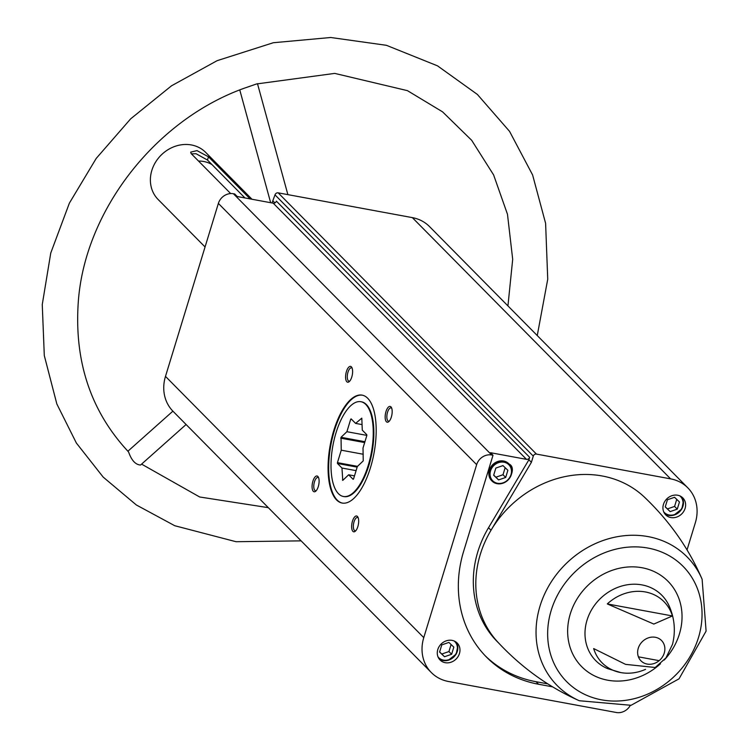 <?xml version="1.0" encoding="UTF-8"?>
<svg xmlns="http://www.w3.org/2000/svg" width="750" height="750" viewBox="0 0 750 750"><rect width="100%" height="100%" fill="white"/><g stroke="black" fill="none" stroke-linecap="round" stroke-linejoin="round"><path stroke-width="1.12" d="M491.691 454.988L233.409 193.744L234.731 193.987L237.234 196.528L273.216 203.175A2.681 2.353 135.3 0 0 276.375 201.131L529.641 457.303A2.681 2.353 135.3 0 1 526.481 459.347L490.5 452.7L493.012 455.231L491.691 454.988A12.713 11.184 135.3 0 0 476.653 464.653L423.769 637.631A40.163 35.325 135.3 0 0 431.306 672.534A40.163 35.325 135.3 0 0 448.491 681.497L616.35 712.5A12.713 11.184 135.3 0 0 630.253 705.469M233.409 193.744A12.713 11.184 135.3 0 0 218.372 203.419L165.488 376.388A40.163 35.325 135.3 0 0 173.034 411.291L431.306 672.534M272.006 202.95L275.006 194.878A2.681 2.353 135.3 0 1 278.175 192.844L412.341 217.622A40.163 35.325 135.3 0 1 429.525 226.584L687.797 487.828A40.163 35.325 135.3 0 0 670.613 478.866L536.456 454.088A2.681 2.353 135.3 0 0 533.288 456.122L531.394 462.319L528.891 459.788L529.641 457.303M452.044 640.369A12.047 10.594 -44.7 0 1 457.2 643.059A12.047 10.594 -44.7 0 1 456.084 659.062A12.047 10.594 -44.7 0 1 440.062 660A12.047 10.594 -44.7 0 1 439.134 646.575A12.047 10.594 -44.7 0 1 452.044 640.369M493.012 455.231L463.631 551.334A121.678 107.034 135.3 0 0 486.478 657.084A121.678 107.034 135.3 0 0 538.547 684.244L552.581 686.841M191.438 153.881L196.041 153.713L207.478 160.041L208.472 156.788L196.988 150.619L190.678 152.128L191.147 153.591L230.681 193.575M244.959 197.953L207.478 160.041M250.116 198.9L208.472 156.788M205.059 246.966L158.119 199.481A33.469 29.438 -44.7 0 1 155.541 162.197A33.469 29.438 -44.7 0 1 191.391 144.956A33.469 29.438 -44.7 0 1 205.716 152.428L252.009 199.256M655.341 637.284A14.456 12.713 -44.7 0 1 664.247 653.072A14.456 12.713 -44.7 0 1 647.156 664.069A14.456 12.713 -44.7 0 1 638.259 648.272A14.456 12.713 -44.7 0 1 655.341 637.284M672.431 615.956L653.831 624.066L607.303 603.928A43.509 38.269 135.3 0 1 645.366 591.956A43.509 38.269 135.3 0 1 672.431 615.956L607.303 603.928M655.191 667.5L625.538 664.359L593.663 648.562A43.509 38.269 135.3 0 0 620.7 672.562A43.509 38.269 135.3 0 0 645.544 669.347M274.903 202.894L273.113 201.084M333.778 430.538A54.881 22.256 -79.5 0 0 342.159 503.062A54.881 22.256 -79.5 0 0 374.016 453.141A54.881 22.256 -79.5 0 0 362.1 395.128A54.881 22.256 -79.5 0 0 333.778 430.538M346.416 371.569A8.034 3.253 -79.5 0 0 345.928 379.988A8.034 3.253 -79.5 0 0 349.219 381.628A8.034 3.253 -79.5 0 0 352.303 374.878A8.034 3.253 -79.5 0 0 351.825 367.472A8.034 3.253 -79.5 0 0 346.416 371.569M385.978 411.591A8.034 3.253 -79.5 0 0 385.5 420A8.034 3.253 -79.5 0 0 388.781 421.65A8.034 3.253 -79.5 0 0 391.866 414.9A8.034 3.253 -79.5 0 0 391.397 407.494A8.034 3.253 -79.5 0 0 385.978 411.591M352.472 521.184A8.034 3.253 -79.5 0 0 351.994 529.603A8.034 3.253 -79.5 0 0 355.275 531.244A8.034 3.253 -79.5 0 0 358.359 524.494A8.034 3.253 -79.5 0 0 357.891 517.087A8.034 3.253 -79.5 0 0 352.472 521.184M312.909 481.172A8.034 3.253 -79.5 0 0 312.422 489.581A8.034 3.253 -79.5 0 0 315.703 491.231A8.034 3.253 -79.5 0 0 318.797 484.481A8.034 3.253 -79.5 0 0 318.319 477.075A8.034 3.253 -79.5 0 0 312.909 481.172M687.038 549.9L695.344 522.731A40.163 35.325 135.3 0 0 687.797 487.828M677.691 495.234A12.047 10.594 -44.7 0 1 682.847 497.925A12.047 10.594 -44.7 0 1 681.722 513.938A12.047 10.594 -44.7 0 1 665.709 514.866A12.047 10.594 -44.7 0 1 664.781 501.441A12.047 10.594 -44.7 0 1 677.691 495.234M498.797 643.172L497.156 641.512A103.144 90.731 135.3 0 1 488.513 527.728L491.016 530.259L531.394 462.319M579.3 700.734C548.709 687.141 521.531 667.594 497.775 642.075A103.144 90.731 135.3 0 1 491.016 530.259A103.144 90.731 -44.7 0 1 644.409 497.119C669.647 521.156 688.884 548.55 702.131 579.3L706.097 631.097L679.059 678.806L631.041 705.3L579.3 700.734A91.406 80.409 -44.7 0 1 543.281 597.066A91.406 80.409 -44.7 0 1 648.075 536.606A91.406 80.409 -44.7 0 1 702.131 579.3M318.656 477.834A6.759 2.747 -79.5 0 0 317.963 477.441A6.759 2.747 -79.5 0 0 314.475 481.809A6.759 2.747 -79.5 0 0 315.506 490.744A6.759 2.747 -79.5 0 0 316.294 490.631M358.219 517.856A6.759 2.747 -79.5 0 0 357.525 517.463A6.759 2.747 -79.5 0 0 354.037 521.831A6.759 2.747 -79.5 0 0 355.069 530.766A6.759 2.747 -79.5 0 0 355.856 530.653M391.725 408.253A6.759 2.747 -79.5 0 0 391.031 407.869A6.759 2.747 -79.5 0 0 387.544 412.228A6.759 2.747 -79.5 0 0 388.575 421.172A6.759 2.747 -79.5 0 0 389.363 421.05M352.162 368.241A6.759 2.747 -79.5 0 0 351.469 367.847A6.759 2.747 -79.5 0 0 347.981 372.206A6.759 2.747 -79.5 0 0 349.012 381.15A6.759 2.747 -79.5 0 0 349.8 381.028M343.378 496.481L343.978 496.594A48.188 19.547 -79.5 0 0 371.953 452.756A48.188 19.547 -79.5 0 0 361.481 401.822L360.881 401.709A48.188 19.547 -79.5 0 0 334.294 439.078A48.188 19.547 -79.5 0 0 338.484 493.734A48.188 19.547 -79.5 0 0 343.378 496.481A48.188 19.547 -79.5 0 0 371.344 452.644A48.188 19.547 -79.5 0 0 360.881 401.709M362.4 395.184A54.881 22.256 -79.5 0 0 334.378 430.641A54.881 22.256 -79.5 0 0 342.459 503.119M658.781 660.591L638.409 656.831M507.937 305.906L512.691 259.331L507.488 214.312L493.612 174.919L471.684 140.316L442.584 111.862L407.438 90.647L334.716 73.397L256.566 83.953L243.534 88.472C154.547 120.722 84.525 211.509 78.272 302.166C74.194 361.594 90.853 411.403 128.231 451.584L128.634 452.109C131.569 460.434 135.553 464.738 140.569 465.028L186.094 424.5M198.534 161.062A30.122 26.494 -44.7 0 1 211.959 164.569M508.931 463.884A12.047 10.594 135.3 0 0 508.753 463.697A12.047 10.594 135.3 0 0 503.597 461.016A12.047 10.594 135.3 0 0 490.688 467.213A12.047 10.594 135.3 0 0 491.616 480.637A12.047 10.594 135.3 0 0 491.803 480.816M485.231 655.8A121.678 107.034 135.3 0 0 536.034 681.712L547.809 683.878M488.513 527.728L528.891 459.788M456.038 642.056A12.047 10.594 -44.7 0 1 453.938 656.887A12.047 10.594 -44.7 0 1 439.078 658.819L443.409 660.6L448.284 660.291L456.234 654.019L457.744 646.303L456.038 642.066M451.631 654.272L453.816 647.109L448.894 642.422L441.788 644.888L439.594 652.05L444.516 656.737L451.631 654.272L448.941 651.553L451.097 644.513M498.581 479.916L505.688 477.45L507.881 470.287L502.959 465.6L495.844 468.066L493.659 475.228L498.581 479.916L495.891 477.206L503.006 474.731L505.688 477.45M681.675 496.931A12.047 10.594 -44.7 0 1 679.575 511.762A12.047 10.594 -44.7 0 1 664.725 513.694L669.047 515.466L673.931 515.156L681.881 508.894L683.391 501.178L681.684 496.931M677.269 509.138L679.462 501.984L674.541 497.288L667.425 499.763L665.241 506.916L670.163 511.613L677.269 509.138L674.587 506.428L676.734 499.387M439.631 651.928L444.516 656.737M441.834 654.019L448.941 651.553M665.278 506.794L670.163 511.613M667.472 508.894L674.587 506.428M493.697 475.106L495.891 477.206M503.006 474.731L505.153 467.7M363.009 448.003L363.234 460.903L357.356 466.491L353.55 478.95L353.137 479.334L348.647 474.788L342.769 480.384L341.972 468.038L337.472 463.491L337.434 462.647L341.25 450.188L341.025 437.297L346.903 431.7L350.709 419.25L351.122 418.856L355.613 423.403L361.8 418.134L362.288 430.153L366.788 434.7L366.825 435.544L363.009 448.003M364.669 442.584L340.763 438.169M364.941 441.713L341.025 437.297M366.816 435.384L346.903 431.7M351.684 419.428L350.709 419.25M362.062 424.594L355.613 423.403M354.488 475.875L348.647 474.788M343.003 480.159L342.459 480.066M356.091 470.644L341.972 468.038M357.169 467.128L337.472 463.491M357.506 466.35L337.434 462.647M363.263 454.256L341.25 450.188M526.481 459.347L273.216 203.175M620.7 672.562L607.706 668.672A46.481 40.894 -44.7 0 1 588.506 616.041A46.481 40.894 -44.7 0 1 641.953 584.897A46.481 40.894 -44.7 0 1 669.75 607.341C674.709 619.397 675.637 631.725 672.516 644.316L666 657.844L655.2 667.5M536.456 454.088L278.175 192.844M670.613 478.866L412.341 217.622M533.288 456.122L275.006 194.878M476.653 464.653L218.372 203.419M423.769 637.631L165.488 376.388M660.469 663.759A60.694 53.391 -44.7 0 1 568.603 641.466A60.694 53.391 -44.7 0 1 642.038 567.741A60.694 53.391 -44.7 0 1 664.219 660.047M648.047 548.081A81.919 72.056 -44.7 0 1 677.016 673.688A81.919 72.056 -44.7 0 1 549.478 650.128A81.919 72.056 -44.7 0 1 648.047 548.081M536.034 681.712L538.547 684.244M454.172 641.006A11.381 10.012 -44.7 0 1 453.741 656.7A11.381 10.012 -44.7 0 1 438.047 656.944M503.991 462.216A11.381 10.012 -44.7 0 1 508.012 479.662A11.381 10.012 -44.7 0 1 490.303 476.391A11.381 10.012 -44.7 0 1 503.991 462.216M503.953 461.372A12.047 10.594 -44.7 0 1 509.109 464.062A12.047 10.594 -44.7 0 1 507.994 480.066A12.047 10.594 -44.7 0 1 491.972 481.003A12.047 10.594 -44.7 0 1 491.044 467.578A12.047 10.594 -44.7 0 1 503.953 461.372M679.819 495.881A11.381 10.012 -44.7 0 1 679.387 511.566A11.381 10.012 -44.7 0 1 663.694 511.819M239.766 89.934L270.656 202.697M257.484 83.662L287.878 194.634M127.894 451.228L172.894 411.159M141.581 464.128L199.678 496.988L268.312 507.666M301.134 540.862L236.044 541.716L174.75 525.722L136.35 504.975L103.181 477.103L76.378 443.044L56.841 403.969L44.297 355.566L42.262 304.547L50.756 253.031L69.384 203.128L96.216 158.419L130.697 118.809L171.516 85.8L217.116 60.675L273.319 42.731L330.731 37.5L386.428 45.309L437.522 65.85L477.384 94.444L509.55 131.353L532.603 174.947L545.606 223.331L547.734 279.225L537.253 335.559M508.753 463.697L509.109 464.062C518.241 467.934 506.747 491.222 491.972 481.003L491.616 480.637"/></g></svg>
